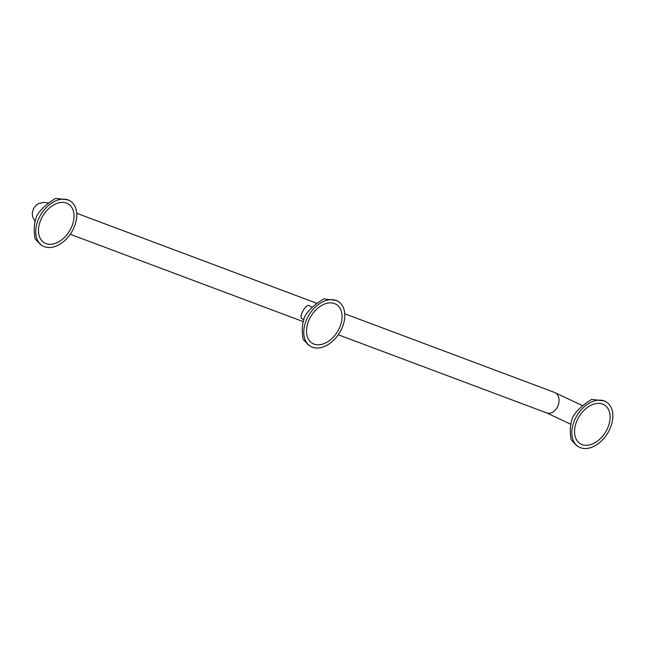 <?xml version="1.0" encoding="UTF-8"?>
<svg xmlns="http://www.w3.org/2000/svg" width="645" height="645" viewBox="0 0 645 645"><rect width="100%" height="100%" fill="white"/><g stroke="black" fill="none" stroke-linecap="round" stroke-linejoin="round"><path stroke-width="0.97" d="M577.815 418.895A22.825 15.327 -57.8 0 1 602.607 404.093A22.825 15.327 -57.8 0 1 606.848 429.788A22.825 15.327 -57.8 0 1 582.064 444.59A22.825 15.327 -57.8 0 1 577.815 418.895M309.769 318.396A22.825 15.327 -57.8 0 1 334.561 303.593A22.825 15.327 -57.8 0 1 338.81 329.281A22.825 15.327 -57.8 0 1 314.018 344.091A22.825 15.327 -57.8 0 1 309.769 318.396M41.731 217.897A22.825 15.327 -57.8 0 1 66.524 203.094A22.825 15.327 -57.8 0 1 70.773 228.781A22.825 15.327 -57.8 0 1 45.98 243.584A22.825 15.327 -57.8 0 1 41.731 217.897M606.373 402.061L604.607 400.948L591.707 399.384C582.822 404.85 576.606 410.551 573.066 416.476C570.196 423.193 569.567 430.989 571.18 439.85L576.525 445.51L578.291 446.622A26.332 17.689 122.2 0 0 609.082 430.626A26.332 17.689 -57.8 0 0 606.373 402.061A26.332 17.689 -57.8 0 0 575.582 418.057A26.332 17.689 122.2 0 0 578.291 446.622M338.335 301.562L336.569 300.449L323.661 298.885C314.784 304.351 308.568 310.052 305.021 315.977C302.15 322.694 301.521 330.482 303.134 339.351L308.487 345.002L310.253 346.115A26.332 17.689 122.2 0 0 341.044 330.119A26.332 17.689 -57.8 0 0 338.335 301.562A26.332 17.689 -57.8 0 0 307.536 317.558A26.332 17.689 122.2 0 0 310.253 346.115M70.297 201.063L68.531 199.95L55.623 198.378C46.738 203.852 40.53 209.544 36.983 215.47C34.112 222.194 33.484 229.983 35.096 238.844L40.441 244.503L42.207 245.616A26.332 17.689 122.2 0 0 73.006 229.62A26.332 17.689 -57.8 0 0 70.297 201.063A26.332 17.689 -57.8 0 0 39.498 217.059A26.332 17.689 122.2 0 0 42.207 245.616M302.376 318.759C298.095 318.251 305.295 304.053 309.092 305.52L312.172 307.383M344.753 313.768L554.434 392.386A10.973 8.054 110.6 0 1 557.457 406.995A10.973 8.054 110.6 0 1 546.734 412.937L338.262 334.771M48.44 202.998L43.892 202.401L38.934 203.449L36.33 205.07L33.451 208.666L32.25 213.116L32.71 217.067L35.233 221.654M76.715 213.269L316.776 303.279M70.224 234.272L303.384 321.694M570.938 424.329L546.734 412.937M582.548 405.665L554.434 392.386M303.884 319.799L301.796 318.477"/></g></svg>
